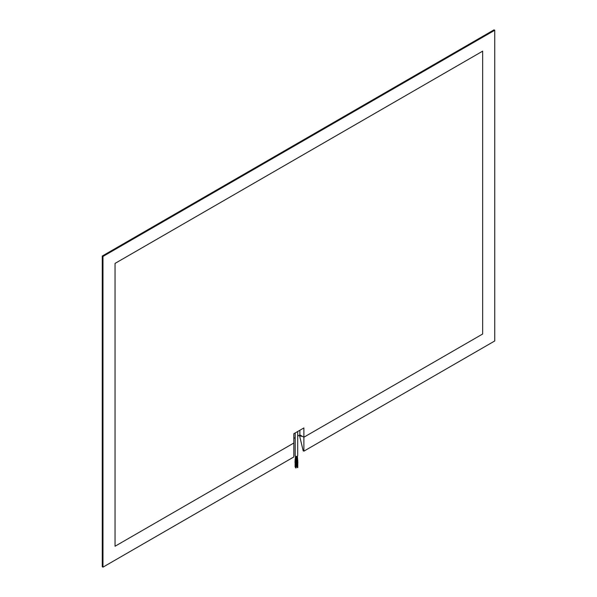 <?xml version="1.0" encoding="UTF-8"?>
<svg xmlns="http://www.w3.org/2000/svg" width="597" height="597" viewBox="0 0 597 597"><rect width="100%" height="100%" fill="white"/><g stroke="black" fill="none" stroke-linecap="round" stroke-linejoin="round"><path stroke-width="0.9" d="M301.47 435.832C301.179 436.332 300.515 436.161 299.47 435.317L303.172 450.75L303.88 451.16L303.88 437.22L482.667 334.007L482.667 51.155L115.042 263.404L115.042 546.248L293.828 443.026L115.042 546.248L115.042 263.404L482.667 51.155L482.667 334.007L303.88 437.22L301.47 435.832L301.448 436.392M299.858 430.258L299.858 434.9L303.88 437.22L303.88 427.937L293.828 433.743L293.828 456.966L102.975 567.15L102.266 566.74L102.266 256.031L494.025 29.85L494.734 30.26L494.734 340.969L303.88 451.16M102.975 567.15L102.975 256.441L494.734 30.26M299.47 435.317L300.022 434.997M102.975 256.441L102.266 256.031M299.858 434.9L297.694 436.153M295.187 437.601L293.828 438.385M297.306 462.847L297.791 462.847M296.776 461.869L297.209 462.175M295.619 463.153L296.105 463.153M297.694 431.512L297.694 455.683A1.254 0.724 180 0 1 296.918 456.354A1.254 0.724 180 0 1 295.552 456.198A1.254 0.724 180 0 1 295.187 455.683L295.187 432.952M295.09 462.182L295.522 462.481M296.806 457.959L297.284 457.959M296.769 458.25L297.366 458.168M297.291 460.481L297.716 460.399M297.231 460.69L297.836 460.645M295.112 459.72L295.605 460.086M295.03 459.996L295.597 460.212M295.881 458.123L296.366 458.123M295.821 458.362L296.388 458.392M295.657 460.742L296.112 460.787M295.605 460.936L296.164 460.966M296.702 456.392L297.209 462.988M297.388 456.16L297.888 462.988M296.463 458.086L296.679 462.011M295.493 456.16L294.985 462.317M295.784 456.302L295.522 463.294M296.463 456.406L296.202 463.294M297.776 467.63L297.776 463.13M297.246 466.653L297.246 463.078M295.56 466.966L295.56 463.384M296.09 467.936L296.09 463.436M295.634 467.936L295.634 463.436M295.105 466.966L295.105 462.466M296.791 466.653L296.791 462.16M297.321 467.63L297.321 463.13"/></g></svg>
